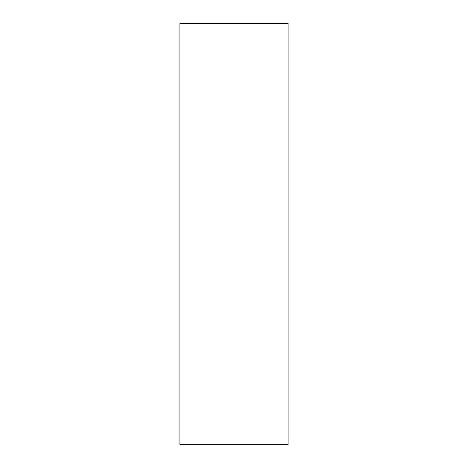 <?xml version="1.0" encoding="UTF-8"?>
<svg xmlns="http://www.w3.org/2000/svg" width="468" height="468" viewBox="0 0 468 468"><rect width="100%" height="100%" fill="white"/><g stroke="black" fill="none" stroke-linecap="round" stroke-linejoin="round"><path stroke-width="0.7" d="M288.072 444.6L179.928 444.6L288.072 444.6L288.072 23.4L179.928 23.4L179.928 444.6L179.928 23.4L288.072 23.4L288.072 444.6"/></g></svg>
